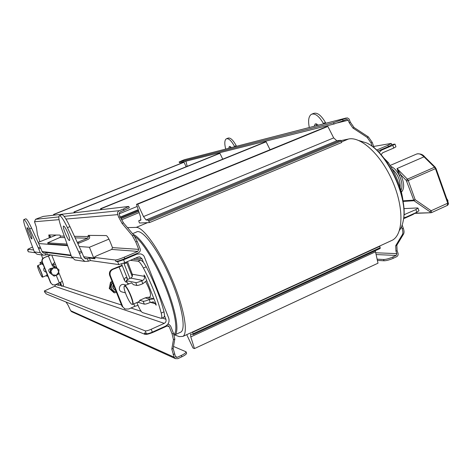 <?xml version="1.0" encoding="UTF-8"?>
<svg xmlns="http://www.w3.org/2000/svg" width="472" height="472" viewBox="0 0 472 472"><rect width="100%" height="100%" fill="white"/><g stroke="black" fill="none" stroke-linecap="round" stroke-linejoin="round"><path stroke-width="0.71" d="M122.384 292.056L121.699 291.879C117.203 290.416 119.841 282.94 124.248 284.634L126.142 285.064M113.528 285.023C112.631 287.377 113.274 289.112 115.439 290.239L115.634 290.304M112.135 281.548L110.531 282.162L109.233 288.457L113.905 292.646L114.731 292.876L116.425 292.274M112.318 282.008L110.531 282.162M111.345 282.35L110.047 288.669L114.731 292.876M112.66 282.858C110.135 286.333 110.66 289.165 114.23 291.354L114.714 291.507M110.047 288.669L109.233 288.457M112.684 282.923C110.224 286.398 110.767 289.218 114.312 291.377L116.189 291.684M113.363 284.61C112.306 286.533 112.607 288.168 114.265 289.513M45.672 271.96L45.229 271.842C43.483 270.775 43.206 269.376 44.392 267.648M50.067 273.076C47.825 270.426 48.421 268.804 51.867 268.196M50.834 271.093L51.1 268.792L53.289 267.907L50.834 271.093L52.333 274.781L50.463 273.377L50.834 271.093M55.366 267.005L57.236 268.415L53.289 267.907L55.366 267.005L54.935 266.91L51.1 268.792M58.988 269.795L58.729 272.096L57.236 268.415L58.988 269.795M56.286 275.282L54.097 276.161L52.333 274.781L56.286 275.282L58.729 272.096L58.357 274.368L56.286 275.282M50.463 273.377L54.097 276.161M50.044 273.264L50.675 268.692M42.462 277.135L42.598 277.141C43.512 276.857 38.368 264.739 37.701 265.618L37.589 265.848M42.498 277.152L42.291 277.07C41.389 277.034 37.105 266.945 37.559 265.919C37.896 264.055 43.678 277.666 42.291 277.07M47.153 274.421L46.763 275.394M37.736 265.6L41.914 263.866L43.324 265.034M49.589 235.375L50.893 237.227M47.253 274.669L46.834 274.556M40.627 264.391L39.919 262.715L41.967 261.624M403.401 203.933C402.038 189.785 397.005 175.991 388.297 162.545L383.801 158.043M124.637 285.719L131.499 282.84L133.493 284.728L136.898 285.471C137.948 285.513 139.93 284.923 142.851 283.707L146.733 280.61M126.325 280.598L127.41 283.33L129.121 283.772M127.552 283.43L126.461 280.675L135.759 282.604L136.898 285.471M163.873 317.249L164.575 315.88L164.02 311.809C160.238 297.348 154.315 282.344 146.243 266.804L143.358 262.178L140.809 260.013L138.007 261.217C139.328 261.535 141.134 263.801 143.411 268.019C151.471 283.589 157.406 298.605 161.218 313.066C161.949 316.045 161.984 317.821 161.33 318.388L142.45 312.553C141.205 311.797 139.736 309.414 138.048 305.396L134.774 306.322L128.756 308.989L125.109 309.018L122.024 306.293L125.139 309.03M153.949 298.859L149.134 299.578C146.231 300.806 144.243 301.372 143.175 301.278L139.688 300.316L145.181 297.891C147.246 297.295 148.326 297.148 148.42 297.454L150.108 296.711M139.193 301.531L139.688 300.316M143.175 301.278L144.308 304.133L137.641 302.216M126.862 281.955L125.682 281.979L124.401 280.279C124.927 276.958 126.036 276.692 127.729 279.483L122.272 265.73L112.932 269.341L112.301 269.235C109.775 270.627 108.914 272.716 109.722 275.506L122.024 306.293M112.301 269.235L122.083 265.246M126.744 281.648L125.54 281.926M109.722 275.506L110.342 275.63C109.534 272.834 110.395 270.733 112.932 269.341M110.342 275.63L122.685 306.505M129.936 278.433L123.829 263.105M122.272 265.73L121.611 263.925M130.372 260.332L138.007 261.217M126.461 280.675L126.313 280.58C126.39 280.185 127.54 279.495 129.776 278.504L130.667 278.12C132.225 277.253 132.756 275.955 132.26 274.226L127.487 261.559M142.851 283.707L141.706 280.828L142.644 280.421C144.273 279.512 144.827 278.15 144.308 276.332L144.066 274.969L145.093 276.468L155.937 303.879L156.167 305.183L155.117 303.655L150.432 302.369M144.308 304.133C145.376 304.233 147.364 303.673 150.273 302.44L153.406 301.956L155.117 303.655L155.736 303.378M141.706 280.828C138.792 282.049 136.809 282.639 135.759 282.604M133.098 259.169L140.809 260.013M126.466 261.995L132.243 276.498M139.116 256.821L139.865 256.898L142.007 258.762L143.358 262.178M54.575 266.32L53.029 266.438L52.162 265.288L54.262 262.703L54.976 263.14L57 268.232M62.363 281.454C63.277 283.796 63.631 285.159 63.413 285.536L63.378 285.548M164.575 315.88L165.908 319.249C166.421 321.06 165.873 322.429 164.256 323.367L151.205 329.261C148.285 330.518 146.285 331.049 145.199 330.86L146.338 333.716C147.423 333.916 149.423 333.385 152.35 332.135L151.205 329.261M145.789 281.89C149.618 289.141 151.117 294.056 150.285 296.634M53.053 266.45L54.829 266.379L55.672 267.235M50.846 254.963L43.902 257.771C42.144 258.709 41.542 260.131 42.102 262.031L42.391 262.084C41.831 260.184 42.433 258.762 44.191 257.818M62.375 281.383L55.183 284.84L52.646 284.84L50.958 283.117L42.391 262.084M50.958 283.117L52.74 284.876M50.651 283.017L42.102 262.031M43.902 257.771L49.643 255.269M52.292 264.68L53.006 266.432M59.702 282.923L61.637 286.292L60.681 282.474M55.371 264.208L53.572 264.957L53.011 263.577L54.097 266.249M49.43 254.762L49.625 255.234L50.427 254.904M42.74 258.579L41.447 254.904M58.239 283.542L58.605 285.324L55.985 284.498M39.955 262.739L42.616 263.287M47.961 276.409L45.813 275.79M58.693 272.35L58.38 274.226M132.13 304.363L132.72 304.381C134.833 303.484 127.381 285.837 124.844 285.725L124.219 286.262M358.974 140.573L366.809 143.022C386.656 152.008 408.062 196.806 403.365 220.017C402.675 224.312 401.377 227.746 399.483 230.33M132.567 233.669L136.272 232.124C141.399 228.07 156.539 247.18 168.799 274.592C181.13 301.956 186.464 328.636 180.965 332.046L179.95 332.506M174.156 335.208L174.87 334.831C179.696 331.674 175.702 309.248 165.176 283.902C154.704 258.55 140.355 236.749 133.251 234.484M124.708 286.062C127.499 286.292 135.234 305.732 131.971 304.298C129.67 303.962 123.174 289.312 124.106 286.563L124.708 286.062M401.424 192.092C404.569 188.735 404.362 182.971 400.811 174.799L399.341 175.531C396.804 170.634 393.943 167.595 390.751 166.415M406.274 180.416L413.991 200.73L415.153 199.685L408.327 180.688L407.401 179.159L406.274 180.416L400.811 174.799L397.041 168.533L399.341 175.531C402.162 181.761 402.704 186.688 400.958 190.304M403.159 201.42L413.991 200.73L429.968 211.775L431.142 210.742L415.153 199.685L413.56 200.157L403.082 200.836M448.028 202.795L448.229 202.842C448.754 203.462 448.506 204.299 447.503 205.35L431.632 212.583L430.948 212.736L431.632 212.583L431.142 210.742L447.739 203.19L447.202 205.432M403.1 221.504L403.519 219.291C408.05 196.771 387.736 153.483 368.302 143.854M134.762 236.484C142.503 241.416 156.061 263.512 165.513 287.295C175.006 311.083 178.363 331.332 173.897 334.43M377.718 151.152L388.391 146.615L391.707 144.762L391.229 143.423L387.907 145.27L376.597 150.072M379.087 152.544L381.653 150.072L392.781 145.346L393.748 148.043L395.955 146.798L394.987 144.107L392.781 145.346M391.642 144.579L394.987 144.107M403.884 208.612L417.26 207.957L417.997 208.134L415.891 209.592L416.847 212.247L418.941 210.766M403.967 214.748L415.891 209.592M416.847 212.247L405.908 217.208L403.814 217.616M393.748 148.043L382.633 152.78L381.093 154.751M225.693 149.058L225.61 148.721C224.342 143.346 224.583 140.042 226.33 138.815C228.619 138.119 231.345 140.656 234.513 146.42L234.678 146.745M228.755 148.273L229.38 146.379L231.51 147.559M309.319 127.511L309.231 127.08C307.951 120.384 308.682 116.118 311.431 114.289C315.078 113.032 319.06 116.077 323.367 123.422L323.586 123.835M314.157 126.26L315.308 123.8L318.529 125.139M316.641 123.764L316.216 125.729M312.022 114.053L313.52 113.451C317.184 112.188 321.166 115.227 325.479 122.567L325.851 123.251M230.531 146.609L230.46 147.83M226.619 138.697L228.035 138.131C230.336 137.435 233.068 139.966 236.236 145.724L236.519 146.273M123.611 259.801L117.658 261.677L118.814 264.585L124.767 262.721L123.611 259.801L136.886 254.154L140.892 253.918L142.78 254.856L143.989 256.06L168.681 317.998C169.713 321.609 168.616 324.352 165.383 326.223L152.35 332.135M173.501 346.454L186.045 351.787C186.092 352.672 184.511 353.888 181.301 355.445L177.325 357.298L176.109 357.28L175.46 356.549L173.141 348.483L174.805 339.02L173.478 333.315L172.103 333.94L169.242 326.695L168.469 325.887L167.3 325.898L153.89 331.981C149.535 333.851 146.55 334.636 144.945 334.341L144.379 332.925L146.338 333.716M117.658 261.677L115.911 261.453C117.392 261.405 120.348 260.473 124.773 258.656L138.432 252.85C140.066 251.948 140.621 250.585 140.101 248.762L137.181 241.369L133.765 235.091L123.434 222.819L120.148 216.754L119.086 214.07L119.9 212.093L129.31 207.839L128.762 206.441L123.469 208.996L124.024 210.412M28.237 250.136L27.842 249.251L28.237 250.136L27.594 250.042L28.043 249.747M83.662 256.738L93.727 258.007L94.459 257.7M42.073 251.493L70.894 255.128M46.521 252.496L44.993 253.01L45.79 254.974L47.318 254.461L46.521 252.496L71.113 255.671M89.397 258.031L87.373 258.685L88.388 261.217L90.417 260.562L89.397 258.031L95.002 258.75L94.323 257.37C94.489 256.915 96.2 255.989 99.462 254.591L111.734 249.434L112.483 247.617L138.697 249.358L135.771 241.959L137.181 241.369M94.335 257.387L95.002 258.75M45.017 292.652L44.321 290.994L54.675 286.274L164.256 323.367M44.356 291.023L145.199 330.86M45.046 292.723L45.743 293.006L46.091 293.855L144.945 334.341M118.814 264.585L90.417 260.562M72.192 257.983L47.318 254.461M34.792 252.691L28.32 251.777L27.624 250.06M139.865 256.898L138.036 257.063L124.767 262.721M76.24 260.137L74.948 259.942L71.62 256.939L61.325 227.834C59.012 220.925 58.304 216.896 59.212 215.745C60.705 215.374 63.443 219.332 67.431 227.628L69.944 226.607C65.95 218.318 63.195 214.371 61.679 214.754L59.442 215.657M81.337 251.063L78.818 252.113L79.396 253.446L81.916 252.396L69.944 226.607M81.916 252.396L83.851 257.205L85.633 258.803L87.373 258.685L84.689 258.326M38.008 254.384L36.981 254.231L34.338 251.871L25.919 229.044C23.972 223.539 23.264 220.394 23.801 219.616C24.721 219.474 26.668 222.577 29.63 228.92L31.6 228.123C28.639 221.787 26.686 218.689 25.748 218.837L23.907 219.568M40.262 247.092L38.285 247.906L38.728 248.939L40.704 248.124L31.6 228.123M40.704 248.124L42.22 251.859L43.625 253.098L44.993 253.01L42.881 252.726M38.728 248.939L40.25 252.673L42.999 255.14L45.79 254.974M79.396 253.446L81.337 258.261L84.836 261.429L88.388 261.217M30.32 233.292C31.589 236.501 32.102 238.372 31.86 238.909C31.17 239.758 26.237 228.005 27.146 227.663C27.718 227.769 28.774 229.646 30.32 233.292M38.285 247.906L29.63 228.92M67.897 233.262C69.461 237.298 70.027 239.693 69.596 240.449C68.416 241.758 62.062 226.725 63.514 226.058C64.416 226.1 65.879 228.501 67.897 233.262M78.818 252.113L67.431 227.628M55.814 284.569L54.675 286.274M108.944 239.127L89.42 247.257L79.219 246.52M93.727 258.007L89.42 247.257M38.132 242.437L56.256 235.038M67.437 245.664L38.651 243.57M48.144 243.859L47.666 242.82L48.144 243.859L67.278 245.192M112.483 247.617L110.259 242.03C108.607 238.118 107.256 235.959 106.212 235.563L88.134 235.375L88.358 236.543L89.515 236.065C89.94 237.54 89.485 238.637 88.14 239.357L78.871 243.192L78.399 242.018L77.325 242.455M77.862 243.599L78.871 243.192M127.469 227.61L136.201 227.392C143.116 226.831 159.229 249.299 171.472 277.896C183.785 306.47 188.617 332.801 182.977 336.377L179.266 336.613L174.711 334.937M390.373 241.115L392.45 240.159C403.471 234.165 404.038 207.462 392.468 181.089C381.016 154.668 360.738 136.095 348.43 139.039L340.955 140.609M186.735 334.648L192.983 348L194.464 348.578L190.782 336.89L190.564 334.046L193.249 334.524L192.57 332.294L192.163 332.158M192.57 332.294L379.706 246.319L380.196 247.658L380.161 248.49L193.272 334.495M379.087 246.301L379.706 246.319M375.275 250.738L378.007 263.193L194.464 348.578M53.814 215.173L53.56 214.453L54.079 214.394L54.398 215.102M186.157 166.752L184.009 162.268L183.101 162.498L53.56 214.453M54.079 214.394L184.009 162.268M74.222 212.778L73.945 211.969L74.605 211.887L74.971 212.689M222.749 159.164L219.905 153.329L218.754 153.612L73.945 211.969M74.605 211.887L219.905 153.329M138.933 221.61L138.792 220.701L140.792 220.212L140.491 216.784L136.502 204.329L137.724 204.181L143.517 216.577L146.043 219.964L148.326 220.188L149.512 222.577L139.488 223.008L138.933 221.61M149.512 222.577L341.74 142.509L341.238 141.128L340.501 140.326L336.819 140.75L333.68 137.901L327.863 126.443L325.816 126.95L136.502 204.329M137.724 204.181L327.863 126.443M100.807 209.662L100.489 208.724L101.368 208.618L101.793 209.544M139.151 212.589L121.546 219.84M270.055 149.742L266.125 141.818L264.621 142.19L100.489 208.724M101.368 208.618L266.125 141.818M373.688 146.444L391.229 143.423M346.666 119.333L348.277 120.195L349.192 122.702L352.903 128.036L367.175 137.405L371.027 142.91L372.319 146.473M352.903 128.036L354.077 127.546L350.366 122.218L349.192 122.702M346.879 119.28L343.079 120.802L342.595 119.481L347.386 117.894L349.079 118.991L350.366 122.218M342.595 119.481L333.533 122.696L179.307 161.937L182.009 160.663L184.404 159.707L346.135 118.035M333.533 122.696L334.011 124.012L343.079 120.802M334.011 124.012L179.637 162.781L179.307 161.937M371.027 142.91L372.225 142.402L374.255 147.996M372.225 142.402L368.372 136.904L367.175 137.405M187.213 166.327L185.897 161.212M179.106 161.961L179.637 162.781M346.224 118L184.404 159.707M354.077 127.546L368.372 136.904M47.666 242.82L59.897 237.481L64.676 237.605M47.737 242.85L66.888 244.065M78.399 242.018L87.674 238.189L88.358 236.543L74.464 236.313M27.842 249.251L32.426 247.092M27.883 249.275L33.565 249.971M94.477 257.447L115.333 260.007L115.911 261.453M124.773 258.656L124.195 257.205C119.77 259.022 116.82 259.954 115.333 260.007M124.195 257.205L137.859 251.405L138.697 249.358M59.897 237.481L60.487 236.077L59.903 235.08L48.775 234.962L49.253 237.9M89.515 236.065L89.285 235.386M50.174 237.522L49.548 234.968M39.961 241.688L37.465 234.749L36.397 227.221L34.515 221.751L35.565 219.297L38.197 218.241L43.265 216.412L128.762 206.441M120.148 216.754L118.767 217.315L117.705 214.636C117.198 212.854 117.74 211.539 119.345 210.683L123.469 208.996M133.765 235.091L132.361 235.675L135.771 241.959M118.767 217.315L122.053 223.386L123.434 222.819M132.361 235.675L122.053 223.386M45.701 292.988L46.091 293.855M172.103 333.94L173.436 339.651L171.808 349.103L174.133 357.168L175.419 358.62L177.867 358.661L181.838 356.808C185.042 355.251 186.623 354.024 186.582 353.139L186.564 353.091M173.478 333.315L170.622 326.069L169.059 324.441L167.843 324.217M71.673 311.709L70.652 310.712L68.08 305.195L66.039 302.027M412.717 214.123L412.87 214.553L415.938 212.66M412.87 214.553L403.601 218.754M377.376 260.408L384.049 260.786C386.474 260.739 389.53 259.919 393.211 258.314L392.745 257.033C389.064 258.632 386.007 259.464 383.583 259.512L384.049 260.786M377.093 259.163L383.583 259.512M401.448 226.879L402.156 228.843C403.011 231.345 403.094 233.251 402.398 234.572L395.701 245.7L395.961 251.198L397.099 250.673L397.979 253.098C398.409 254.715 397.961 255.918 396.633 256.715L393.211 258.314M395.961 251.198L396.846 253.629L396.167 255.44L392.745 257.033M397.099 250.673L396.846 245.169L403.56 234.035C404.262 232.714 404.185 230.808 403.33 228.306L402.15 225.055M387.353 162.952L388.297 162.545M150.066 299.171L145.181 297.891M119.015 266.745L124.401 280.279M133.812 303.903L134.774 306.322M138.048 305.396L136.91 302.534M132.26 274.226L144.308 276.332L144.922 276.067M126.295 281.778L126.838 281.89M150.273 302.44L149.134 299.578M142.644 280.421L130.667 278.12M146.243 266.804L143.411 268.019M164.02 311.809L161.218 313.066M126.791 262.762L124.16 263.889M142.007 258.762L135.617 258.095M59.301 285.029L60.947 285.554M62.328 285.997L121.51 304.995M130.933 308.021L141.146 311.302M162.12 318.034L165.908 319.249M48.421 256.072L52.162 265.288M56.233 275.3L59.383 283.058M53.637 266.35L53.944 266.414M446.842 198.93L447.775 201.562M447.834 201.273L446.819 198.871M435.326 167.637L435.249 167.224L434.553 167.224L407.401 179.159L397.041 168.533L423.998 156.828L434.553 167.224L435.485 168.728L447.739 203.19L448.229 202.842L435.986 168.41L406.734 181.177M390.167 165.454L416.162 154.226C418.404 153.152 421.012 154.019 423.998 156.828L424.694 156.84L424.776 157.247M392.32 169.135C397.855 174.245 400.468 180.375 400.15 187.514M415.136 213.35L430.948 212.736L415.413 213.149M429.968 211.775L430.44 212.565M435.792 168.386L435.249 167.224M381.653 150.072L379.281 150.485M404.941 214.542L403.973 214.577M325.479 122.567L323.367 123.422M236.236 145.724L234.513 146.42M135.617 254.042L136.886 254.154M34.338 251.871L40.25 252.673M71.62 256.939L81.337 258.261M193.125 333.71L380.196 247.658M190.782 336.89L375.429 251.818M148.94 221.12L341.238 141.128M148.326 220.188L340.501 140.326M146.043 219.964L336.819 140.75M143.517 216.577L333.68 137.901M138.809 220.689L140.998 219.787M120.962 218.648L138.744 211.332M120.584 217.816L138.467 210.465M120.271 217.061L138.219 209.692M119.027 213.887L137.181 206.453M341.527 141.919L348.43 139.039M136.201 227.392L147.571 222.66M387.907 145.27L388.391 146.615M348.277 120.195L337.563 122.891M75.19 237.87L87.674 238.189M137.859 251.405L111.734 249.434M119.345 210.683L64.103 216.359M58.811 216.908L35.565 219.297M60.487 236.077L64.168 236.142M117.705 214.636L65.962 219.061M59.059 219.651L34.515 221.751M173.141 348.483L171.808 349.103M173.106 354.578L174.433 353.959M181.301 355.445L181.838 356.808M173.436 339.651L174.805 339.02M153.89 331.981L153.707 331.515M169.242 326.695L167.147 325.969M177.325 357.298L175.419 356.448M70.652 310.712L174.133 357.168M375.647 252.768L396.846 253.629M403.33 228.306L402.156 228.843M402.398 234.572L403.56 234.035M396.846 245.169L395.701 245.7M376.048 254.55L396.167 255.44M121.699 291.879L125.387 292.841M46.203 272.096L45.229 271.842M46.805 275.377L42.598 277.141M124.449 308.794L125.109 309.018M148.426 297.466L153.359 298.729M152.887 301.815L153.406 301.956M164.108 317.143L161.33 318.388M39.925 262.721L40.61 264.408M52.339 284.74L52.646 284.84M58.906 272.828L62.381 281.389M51.708 255.087L54.964 263.122M60.351 284.581L58.605 285.324M63.413 285.536L61.637 286.292M139.358 301.455L132.72 304.381M174.87 334.831L180.965 332.046M131.971 304.298L132.296 304.434M446.783 198.777C447.869 200.11 448.211 201.066 447.798 201.627M435.243 167.218L424.694 156.84C422.871 154.462 420.227 153.5 416.764 153.966M403.519 219.291L403.365 220.017M417.997 208.134L418.947 210.777M42.999 255.14L36.981 254.231M84.836 261.429L74.948 259.942M44.321 291L45.011 292.693M27.594 250.048L28.291 251.759M380.161 248.49L193.249 334.524M182.977 336.377L392.45 240.159M186.045 351.787L186.582 353.139M167.949 324.069L168.64 324.305M71.49 311.626L175.419 358.62"/></g></svg>

